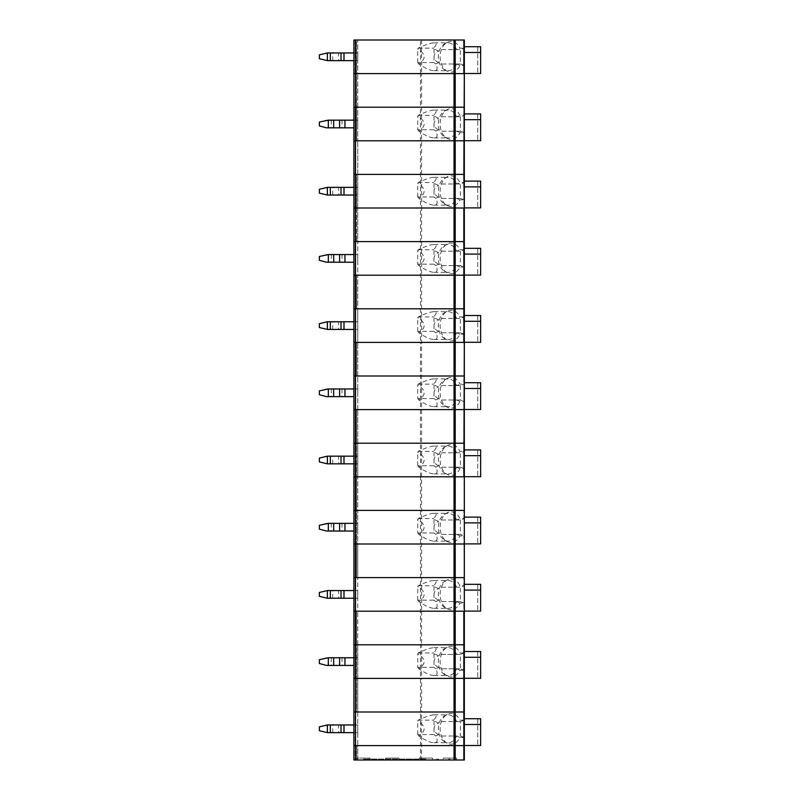 <?xml version="1.0" encoding="UTF-8"?>
<svg xmlns="http://www.w3.org/2000/svg" width="800" height="800" viewBox="0 0 800 800"><rect width="100%" height="100%" fill="white"/><g stroke="black" fill="none" stroke-linecap="round" stroke-linejoin="round"><path stroke-width="0.6" stroke-dasharray="4 3" d="M356.55 760L357.76 760L357.76 745.6L356.55 745.6L357.76 745.6L357.76 760L355.13 760L356.55 760L356.55 745.6L353.92 745.6L463.84 745.6L353.92 745.6L355.13 745.6L353.92 745.6L353.92 760L421.6 760L421.6 712L463.84 712L420.44 712L421.6 712L421.6 678.4L463.84 678.4L420.44 678.4L421.6 678.4L421.6 644.8L463.84 644.8L420.44 644.8L421.6 644.8L421.6 611.2L463.84 611.2L463.84 603.04L459.97 603.04A15.36 10.86 90 0 1 447.04 608.71A15.36 10.86 90 0 1 440.13 594.4A15.36 10.86 90 0 1 447.04 580.09A15.36 10.86 90 0 1 459.97 585.76L463.84 585.76L463.84 577.6L421.6 577.6L464.32 577.6L464.32 544L421.6 544L464.32 544L464.32 535.84L459.97 535.84A15.36 10.86 90 0 1 447.04 541.51A15.36 10.86 90 0 1 440.13 527.2A15.36 10.86 90 0 1 447.04 512.89A15.36 10.86 90 0 1 459.97 518.56L463.84 518.56L463.84 510.4L421.6 510.4L464.32 510.4L464.32 468.64L459.97 468.64A15.36 10.86 90 0 1 447.04 474.31A15.36 10.86 90 0 1 440.13 460A15.36 10.86 90 0 1 447.04 445.69A15.36 10.86 90 0 1 459.97 451.36L463.84 451.36L463.84 443.2L421.6 443.2L464.32 443.2L464.32 409.6L421.6 409.6L464.32 409.6L464.32 401.44L459.97 401.44A15.36 10.86 90 0 1 447.04 407.11A15.36 10.86 90 0 1 440.13 392.8A15.36 10.86 90 0 1 447.04 378.49A15.36 10.86 90 0 1 459.97 384.16L463.84 384.16L463.84 376L421.6 376L464.32 376L464.32 334.24L459.97 334.24A15.36 10.86 90 0 1 447.04 339.91A15.36 10.86 90 0 1 440.13 325.6A15.36 10.86 90 0 1 447.04 311.29A15.36 10.86 90 0 1 459.97 316.96L463.84 316.96L463.84 308.8L421.6 308.8L464.32 308.8L464.32 275.2L421.6 275.2L464.32 275.2L464.32 267.04L459.97 267.04A15.36 10.86 90 0 1 447.04 272.71A15.36 10.86 90 0 1 440.13 258.4A15.36 10.86 90 0 1 447.04 244.09A15.36 10.86 90 0 1 459.97 249.76L463.84 249.76L463.84 241.6L421.6 241.6L464.32 241.6L463.84 199.84L459.97 199.84A15.36 10.86 90 0 1 447.04 205.51A15.36 10.86 90 0 1 440.13 191.2A15.36 10.86 90 0 1 447.04 176.89A15.36 10.86 90 0 1 459.97 182.56L463.84 182.56L463.84 174.4L421.6 174.4L464.32 174.4L463.84 140.8L421.6 140.8L464.32 140.8L463.84 132.64L459.97 132.64A15.36 10.86 90 0 1 447.04 138.31A15.36 10.86 90 0 1 440.13 124A15.36 10.86 90 0 1 447.04 109.69A15.36 10.86 90 0 1 459.97 115.36L463.84 115.36L463.84 107.2L421.6 107.2L464.32 107.2L463.84 65.44L459.97 65.44A15.36 10.86 90 0 1 447.04 71.11A15.36 10.86 90 0 1 440.13 56.8A15.36 10.86 90 0 1 447.04 42.49A15.36 10.86 90 0 1 459.97 48.16L463.84 48.16L463.84 40L353.92 40L353.92 73.6L355.13 73.6L353.92 73.6L353.92 40L355.13 40L353.92 40L353.92 140.8L357.76 140.8L353.92 140.8L353.92 107.2L355.13 107.2L353.92 107.2L353.92 140.8L421.6 140.8L353.92 140.8L353.92 241.6L421.6 241.6L353.92 241.6L353.92 208L357.76 208L353.92 208L353.92 241.6L355.13 241.6L353.92 241.6L353.92 275.2L357.76 275.2L353.92 275.2L353.92 241.6L356.55 241.6L353.92 241.6L353.92 275.2L421.6 275.2L353.92 275.2L353.92 308.8L421.6 308.8L353.92 308.8L353.92 275.2L357.76 275.2L357.76 208L357.76 241.6L356.55 241.6L357.76 241.6L357.76 275.2L353.92 275.2L353.92 308.8L355.13 308.8L353.92 308.8L353.92 342.4L355.13 342.4L353.92 342.4L353.92 308.8L356.55 308.8L353.92 308.8L353.92 376L421.6 376L353.92 376L353.92 342.4L357.76 342.4L357.76 275.2L357.76 308.8L356.55 308.8L357.76 308.8L357.76 342.4L353.92 342.4L353.92 376L355.13 376L353.92 376L353.92 409.6L357.76 409.6L353.92 409.6L353.92 376L356.55 376L353.92 376L353.92 409.6L421.6 409.6L353.92 409.6L353.92 443.2L421.6 443.2L353.92 443.2L353.92 409.6L357.76 409.6L357.76 342.4L357.76 376L356.55 376L357.76 376L357.76 409.6L353.92 409.6L353.92 443.2L355.13 443.2L353.92 443.2L353.92 476.8L355.13 476.8L353.92 476.8L353.92 443.2L356.55 443.2L353.92 443.2L353.92 510.4L421.6 510.4L353.92 510.4L353.92 476.8L357.76 476.8L357.76 409.6L357.76 443.2L356.55 443.2L357.76 443.2L357.76 476.8L353.92 476.8L353.92 510.4L355.13 510.4L353.92 510.4L353.92 544L357.76 544L353.92 544L353.92 510.4L356.55 510.4L353.92 510.4L353.92 544L421.6 544L353.92 544L353.92 577.6L421.6 577.6L353.92 577.6L353.92 544L357.76 544L357.76 476.8L357.76 510.4L356.55 510.4L357.76 510.4L357.76 544L353.92 544L353.92 577.6L355.13 577.6L353.92 577.6L353.92 611.2L355.13 611.2L353.92 611.2L353.92 577.6L356.55 577.6L353.92 577.6L353.92 644.8L420.44 644.8L353.92 644.8L353.92 611.2L357.76 611.2L357.76 544L357.76 577.6L356.55 577.6L357.76 577.6L357.76 611.2L353.92 611.2L353.92 644.8L355.13 644.8L353.92 644.8L353.92 678.4L357.76 678.4L353.92 678.4L353.92 644.8L356.55 644.8L353.92 644.8L353.92 678.4L420.44 678.4L353.92 678.4L353.92 712L420.44 712L353.92 712L353.92 678.4L357.76 678.4L357.76 611.2L357.76 644.8L356.55 644.8L357.76 644.8L357.76 678.4L353.92 678.4L353.92 712L355.13 712L353.92 712L353.92 760L353.92 745.6L357.76 745.6L357.76 678.4L357.76 712L355.13 712L357.76 712L357.76 745.6L356.55 745.6L356.55 760M441.77 736L456.61 736A13.92 9.84 90 0 1 448.19 742.72A13.92 9.84 90 0 1 444.61 741.77L447.04 743.11A15.36 10.86 90 0 0 459.97 737.44A370.26 89.54 -165.6 0 0 456.61 736L441.77 736L438.59 734.64L435.71 735.97C438.06 740.3 437.49 742.55 434.02 742.72C430.2 742.55 425.14 740.3 418.84 735.97C426.24 730.89 425.87 725.9 417.73 720.99A13.92 9.84 90 0 1 418.15 720.16C425.43 716.74 430.72 714.98 434.02 714.88C437 714.98 436.85 716.74 433.59 720.16A13.92 9.84 90 0 1 434.02 720.99L438.59 722.96L441.77 721.6L460.36 721.6L464.32 720.16L464.32 760L421.6 760M375.43 760L437.92 760L437.92 759.04L437.92 760L449.92 760L449.92 759.04L449.92 760L425.92 760L425.92 759.04L363.52 759.04L365.15 759.04L365.15 760L363.52 760L363.52 759.04L363.52 760L370.24 760L356.8 760L375.43 760L375.43 759.04M425.92 759.04L365.15 759.04M412.39 759.04L412.39 760L365.15 760M380.32 760L380.32 759.04L380.32 760M404.32 760L404.32 759.04L404.32 760M425.92 760L412.39 760M419.2 760L432.64 760L419.2 760L419.31 758.08L432.53 758.08L419.31 758.08M385.6 760L399.04 760L385.6 760L385.71 758.08L398.93 758.08L385.71 758.08M443.2 760L456.64 760L443.2 760L443.31 758.08L456.53 758.08L443.31 758.08M356.91 758.08L356.8 760L356.91 758.08L370.13 758.08L356.91 758.08M353.92 760L355.13 760L353.92 760M464.32 113.92L464.32 140.7L464.32 113.92L480.64 113.92L480.64 140.7L464.32 140.7M459.97 132.64A370.26 89.54 -165.6 0 0 456.61 131.2L441.77 131.2L438.59 129.84L435.71 131.17C438.06 135.5 437.49 137.75 434.02 137.92C430.2 137.75 425.14 135.5 418.84 131.17C426.24 126.09 425.87 121.1 417.73 116.19A13.92 9.84 90 0 1 418.15 115.36C425.43 111.94 430.72 110.18 434.02 110.08C437 110.18 436.85 111.94 433.59 115.36A13.92 9.84 90 0 1 434.02 116.19L438.59 118.16L441.77 116.8L460.36 116.8L464.32 115.36L463.84 65.44M441.77 116.8L460.36 116.8L464.32 115.36L463.84 199.84M356.55 107.2L355.13 107.2L357.76 107.2L357.76 140.8L357.76 107.2L353.92 107.2L355.55 107.2L353.92 107.2L353.92 73.6L357.76 73.6L357.76 40L357.76 73.6L353.92 73.6L353.92 107.2L357.76 107.2L357.76 73.6L357.76 107.2L356.55 107.2L356.55 140.8L357.76 140.8L355.13 140.8L356.55 140.8L356.55 40L355.13 40L357.76 40L356.55 40L356.55 107.2M331.3 120.16L331.3 127.84L326.53 127.84L319.36 125.92L319.36 122.08L326.53 120.16L357.76 120.16L357.76 127.84L357.76 120.16L353.92 120.16M441.77 654.4L460.36 654.4L460.36 668.8L456.61 668.8A13.92 9.84 90 0 1 448.19 675.52A13.92 9.84 90 0 1 444.61 674.57L447.04 675.91A15.36 10.86 90 0 0 459.97 670.24A370.26 89.54 -165.6 0 0 456.61 668.8L441.77 668.8L438.59 667.44L435.71 668.77C438.06 673.1 437.49 675.35 434.02 675.52C430.2 675.35 425.14 673.1 418.84 668.77C426.24 663.69 425.87 658.7 417.73 653.79A13.92 9.84 90 0 1 418.15 652.96C425.43 649.54 430.72 647.78 434.02 647.68C437 647.78 436.85 649.54 433.59 652.96A13.92 9.84 90 0 1 434.02 653.79L438.59 655.76L441.77 654.4L460.36 654.4L464.32 652.96L464.32 611.2L420.44 611.2L421.6 611.2L421.6 208L420.44 208L420.44 174.4L355.55 174.4L421.6 174.4L420.44 174.4L420.44 107.2L355.55 107.2L421.6 107.2L420.44 107.2L420.44 73.6L353.92 73.6L355.55 73.6L355.55 40M460.36 116.8L460.36 131.2L456.61 131.2A13.92 9.84 90 0 1 448.19 137.92A13.92 9.84 90 0 1 444.61 136.97A13.92 9.84 90 0 1 438.35 124A13.92 9.84 90 0 1 444.61 111.03A13.92 9.84 90 0 1 448.19 110.08A13.92 9.84 90 0 1 456.61 116.8A370.26 89.54 -14.4 0 0 459.97 115.36M438.59 129.84C435.64 128.37 434.12 126.43 434.02 124L434.02 129.76L417.73 129.76L417.73 116.19M417.73 129.76L418.84 131.17M441.77 131.2L460.36 131.2L463.84 132.64M434.02 116.19L434.02 124C434.12 121.57 435.64 119.63 438.59 118.16M418.15 115.36L433.59 115.36M344.95 120.16L344.95 127.84L353.92 127.84M344.95 127.84L331.3 127.84M480.64 140.7L480.64 113.92L480.64 140.7L477.76 140.7L480.64 140.7M477.76 113.92L477.76 140.7L477.76 113.92L480.64 113.92L477.76 113.92M464.32 119.68L480.64 119.68M460.36 131.2L464.2 132.59M435.71 131.17L434.02 129.76M420.44 760L420.44 476.8L464.32 476.8L420.44 476.8L420.44 342.4L464.32 342.4L420.44 342.4L420.44 208L463.84 208L421.6 208L421.6 73.6L355.55 73.6L355.55 174.4L353.92 174.4L355.13 174.4L353.92 174.4L353.92 208L355.13 208L353.92 208L353.92 174.4L355.55 174.4L355.55 208L353.92 208L420.44 208L355.55 208L355.55 342.4L353.92 342.4L420.44 342.4L355.55 342.4L355.55 476.8L353.92 476.8L420.44 476.8L355.55 476.8L355.55 611.2L353.92 611.2L420.44 611.2L355.55 611.2L355.55 760M353.92 52.96L357.76 52.96L357.76 60.64L338.65 60.64L338.65 52.96L357.76 52.96L357.76 60.64L353.92 60.64M464.32 46.72L464.32 73.5L464.32 46.72L480.64 46.72L480.64 73.5L464.32 73.5M459.97 65.44A370.26 89.54 -165.6 0 0 456.61 64L441.77 64L438.59 62.64L435.71 63.97C438.06 68.3 437.49 70.55 434.02 70.72C430.2 70.55 425.14 68.3 418.84 63.97C426.24 58.89 425.87 53.9 417.73 48.99A13.92 9.84 90 0 1 418.15 48.16C425.43 44.74 430.72 42.98 434.02 42.88C437 42.98 436.85 44.74 433.59 48.16A13.92 9.84 90 0 1 434.02 48.99L438.59 50.96L441.77 49.6L460.36 49.6L464.32 48.16L463.84 40M441.77 64L460.36 64L460.36 49.6L464.32 48.16L464.32 65.44L460.36 64L456.61 64A13.92 9.84 90 0 1 448.19 70.72A13.92 9.84 90 0 1 444.61 69.77A13.92 9.84 90 0 1 438.35 56.8A13.92 9.84 90 0 1 444.61 43.83A13.92 9.84 90 0 1 448.19 42.88A13.92 9.84 90 0 1 456.61 49.6A370.26 89.54 -14.4 0 0 459.97 48.16M338.65 60.64L326.53 60.64L319.36 58.72L319.36 54.88L326.53 52.96L338.65 52.96M441.77 49.6L460.36 49.6M434.02 48.99L434.02 62.56L417.73 62.56L418.84 63.97M417.73 62.56L417.73 48.99M418.15 48.16L433.59 48.16M435.71 63.97L434.02 62.56M438.59 62.64C435.64 61.17 434.12 59.23 434.02 56.8C434.12 54.37 435.64 52.43 438.59 50.96M460.36 64L464.2 65.39M480.64 73.5L480.64 46.72L480.64 73.5L477.76 73.5L480.64 73.5M477.76 46.72L477.76 73.5L477.76 46.72L480.64 46.72L477.76 46.72M464.32 52.48L480.64 52.48M464.32 248.32L464.32 275.1L464.32 248.32L480.64 248.32L480.64 275.1L464.32 275.1M459.97 267.04A370.26 89.54 -165.6 0 0 456.61 265.6L441.77 265.6L438.59 264.24L435.71 265.57C438.06 269.9 437.49 272.15 434.02 272.32C430.2 272.15 425.14 269.9 418.84 265.57C426.24 260.49 425.87 255.5 417.73 250.59A13.92 9.84 90 0 1 418.15 249.76C425.43 246.34 430.72 244.58 434.02 244.48C437 244.58 436.85 246.34 433.59 249.76A13.92 9.84 90 0 1 434.02 250.59L438.59 252.56L441.77 251.2L460.36 251.2L464.32 249.76L464.32 199.84L460.36 198.4L456.61 198.4A13.92 9.84 90 0 1 448.19 205.12A13.92 9.84 90 0 1 444.61 204.17A13.92 9.84 90 0 1 438.35 191.2A13.92 9.84 90 0 1 444.61 178.23A13.92 9.84 90 0 1 448.19 177.28A13.92 9.84 90 0 1 456.61 184A370.26 89.54 -14.4 0 0 459.97 182.56M441.77 251.2L460.36 251.2L464.32 249.76L464.32 267.04L460.36 265.6L464.2 266.99M356.55 241.6L355.13 241.6L357.76 241.6L356.55 241.6L356.55 208L355.13 208L357.76 208L357.76 174.4L357.76 208L356.55 208L356.55 241.6M331.3 254.56L331.3 262.24L326.53 262.24L319.36 260.32L319.36 256.48L326.53 254.56L357.76 254.56L357.76 262.24L357.76 254.56L353.92 254.56M460.36 251.2L460.36 265.6L456.61 265.6A13.92 9.84 90 0 1 448.19 272.32A13.92 9.84 90 0 1 444.61 271.37A13.92 9.84 90 0 1 438.35 258.4A13.92 9.84 90 0 1 444.61 245.43A13.92 9.84 90 0 1 448.19 244.48A13.92 9.84 90 0 1 456.61 251.2A370.26 89.54 -14.4 0 0 459.97 249.76M438.59 264.24C435.64 262.77 434.12 260.83 434.02 258.4L434.02 264.16L417.73 264.16L417.73 250.59M417.73 264.16L418.84 265.57M434.02 250.59L434.02 258.4C434.12 255.97 435.64 254.03 438.59 252.56M441.77 265.6L460.36 265.6M418.15 249.76L433.59 249.76M344.95 254.56L344.95 262.24L353.92 262.24M344.95 262.24L331.3 262.24M480.64 275.1L480.64 248.32L480.64 275.1L477.76 275.1L480.64 275.1M477.76 248.32L477.76 275.1L477.76 248.32L480.64 248.32L477.76 248.32M464.32 254.08L480.64 254.08M435.71 265.57L434.02 264.16M356.55 174.4L353.92 174.4L353.92 140.8L355.13 140.8L353.92 140.8L353.92 174.4L357.76 174.4L357.76 140.8L357.76 174.4L356.55 174.4L356.55 208L356.55 174.4M353.92 187.36L357.76 187.36L357.76 195.04L338.65 195.04L338.65 187.36L357.76 187.36L357.76 195.04L353.92 195.04M464.32 181.12L464.32 207.9L464.32 181.12L480.64 181.12L480.64 207.9L464.32 207.9M459.97 199.84A370.26 89.54 -165.6 0 0 456.61 198.4L441.77 198.4L438.59 197.04L435.71 198.37C438.06 202.7 437.49 204.95 434.02 205.12C430.2 204.95 425.14 202.7 418.84 198.37C426.24 193.29 425.87 188.3 417.73 183.39A13.92 9.84 90 0 1 418.15 182.56C425.43 179.14 430.72 177.38 434.02 177.28C437 177.38 436.85 179.14 433.59 182.56A13.92 9.84 90 0 1 434.02 183.39L438.59 185.36L441.77 184L460.36 184L464.32 182.56L460.36 184L460.36 198.4L464.2 199.79M338.65 195.04L326.53 195.04L319.36 193.12L319.36 189.28L326.53 187.36L338.65 187.36M441.77 184L460.36 184M434.02 183.39L434.02 196.96L417.73 196.96L418.84 198.37M417.73 196.96L417.73 183.39M418.15 182.56L433.59 182.56M435.71 198.37L434.02 196.96M441.77 198.4L460.36 198.4M438.59 197.04C435.64 195.57 434.12 193.63 434.02 191.2C434.12 188.77 435.64 186.83 438.59 185.36M480.64 207.9L480.64 181.12L480.64 207.9L477.76 207.9L480.64 207.9M477.76 181.12L477.76 207.9L477.76 181.12L480.64 181.12L477.76 181.12M464.32 186.88L480.64 186.88M421.6 40L421.6 73.6L420.44 73.6L420.44 40M356.55 308.8L355.13 308.8L357.76 308.8L356.55 308.8L356.55 275.2L356.55 308.8M353.92 321.76L357.76 321.76L357.76 329.44L338.65 329.44L338.65 321.76L357.76 321.76L357.76 329.44L353.92 329.44M464.32 315.52L464.32 342.3L464.32 315.52L480.64 315.52L480.64 342.3L464.32 342.3M459.97 334.24A370.26 89.54 -165.6 0 0 456.61 332.8L441.77 332.8L438.59 331.44L435.71 332.77C438.06 337.1 437.49 339.35 434.02 339.52C430.2 339.35 425.14 337.1 418.84 332.77C426.24 327.69 425.87 322.7 417.73 317.79A13.92 9.84 90 0 1 418.15 316.96C425.43 313.54 430.72 311.78 434.02 311.68C437 311.78 436.85 313.54 433.59 316.96A13.92 9.84 90 0 1 434.02 317.79L438.59 319.76L441.77 318.4L460.36 318.4L464.32 316.96L463.84 267.04M441.77 332.8L460.36 332.8L460.36 318.4L464.32 316.96L464.32 334.24L460.36 332.8L456.61 332.8A13.92 9.84 90 0 1 448.19 339.52A13.92 9.84 90 0 1 444.61 338.57A13.92 9.84 90 0 1 438.35 325.6A13.92 9.84 90 0 1 444.61 312.63A13.92 9.84 90 0 1 448.19 311.68A13.92 9.84 90 0 1 456.61 318.4A370.26 89.54 -14.4 0 0 459.97 316.96M338.65 329.44L326.53 329.44L319.36 327.52L319.36 323.68L326.53 321.76L338.65 321.76M441.77 318.4L460.36 318.4M434.02 317.79L434.02 331.36L417.73 331.36L418.84 332.77M417.73 331.36L417.73 317.79M418.15 316.96L433.59 316.96M435.71 332.77L434.02 331.36M438.59 331.44C435.64 329.97 434.12 328.03 434.02 325.6C434.12 323.17 435.64 321.23 438.59 319.76M460.36 332.8L464.2 334.19M480.64 342.3L480.64 315.52L480.64 342.3L477.76 342.3L480.64 342.3M477.76 315.52L477.76 342.3L477.76 315.52L480.64 315.52L477.76 315.52M464.32 321.28L480.64 321.28M464.32 382.72L464.32 409.5L464.32 382.72L480.64 382.72L480.64 409.5L464.32 409.5M459.97 401.44A370.26 89.54 -165.6 0 0 456.61 400L441.77 400L438.59 398.64L435.71 399.97C438.06 404.3 437.49 406.55 434.02 406.72C430.2 406.55 425.14 404.3 418.84 399.97C426.24 394.89 425.87 389.9 417.73 384.99A13.92 9.84 90 0 1 418.15 384.16C425.43 380.74 430.72 378.98 434.02 378.88C437 378.98 436.85 380.74 433.59 384.16A13.92 9.84 90 0 1 434.02 384.99L438.59 386.96L441.77 385.6L460.36 385.6L464.32 384.16L463.84 334.24M441.77 385.6L460.36 385.6L464.32 384.16L464.32 401.44L460.36 400L464.2 401.39M356.55 376L355.13 376L357.76 376L356.55 376L356.55 342.4L356.55 376M331.3 388.96L331.3 396.64L326.53 396.64L319.36 394.72L319.36 390.88L326.53 388.96L357.76 388.96L357.76 396.64L357.76 388.96L353.92 388.96M460.36 385.6L460.36 400L456.61 400A13.92 9.84 90 0 1 448.19 406.72A13.92 9.84 90 0 1 444.61 405.77A13.92 9.84 90 0 1 438.35 392.8A13.92 9.84 90 0 1 444.61 379.83A13.92 9.84 90 0 1 448.19 378.88A13.92 9.84 90 0 1 456.61 385.6A370.26 89.54 -14.4 0 0 459.97 384.16M438.59 398.64C435.64 397.17 434.12 395.23 434.02 392.8L434.02 398.56L417.73 398.56L417.73 384.99M417.73 398.56L418.84 399.97M434.02 384.99L434.02 392.8C434.12 390.37 435.64 388.43 438.59 386.96M441.77 400L460.36 400M418.15 384.16L433.59 384.16M344.95 388.96L344.95 396.64L353.92 396.64M344.95 396.64L331.3 396.64M480.64 409.5L480.64 382.72L480.64 409.5L477.76 409.5L480.64 409.5M477.76 382.72L477.76 409.5L477.76 382.72L480.64 382.72L477.76 382.72M464.32 388.48L480.64 388.48M435.71 399.97L434.02 398.56M356.55 443.2L355.13 443.2L357.76 443.2L356.55 443.2L356.55 409.6L356.55 476.8L356.55 443.2M353.92 456.16L357.76 456.16L357.76 463.84L338.65 463.84L338.65 456.16L357.76 456.16L357.76 463.84L353.92 463.84M464.32 449.92L464.32 476.7L464.32 449.92L480.64 449.92L480.64 476.7L464.32 476.7M459.97 468.64A370.26 89.54 -165.6 0 0 456.61 467.2L441.77 467.2L438.59 465.84L435.71 467.17C438.06 471.5 437.49 473.75 434.02 473.92C430.2 473.75 425.14 471.5 418.84 467.17C426.24 462.09 425.87 457.1 417.73 452.19A13.92 9.84 90 0 1 418.15 451.36C425.43 447.94 430.72 446.18 434.02 446.08C437 446.18 436.85 447.94 433.59 451.36A13.92 9.84 90 0 1 434.02 452.19L438.59 454.16L441.77 452.8L460.36 452.8L464.32 451.36L463.84 401.44M441.77 467.2L460.36 467.2L460.36 452.8L464.32 451.36L464.32 468.64L460.36 467.2L456.61 467.2A13.92 9.84 90 0 1 448.19 473.92A13.92 9.84 90 0 1 444.61 472.97A13.92 9.84 90 0 1 438.35 460A13.92 9.84 90 0 1 444.61 447.03A13.92 9.84 90 0 1 448.19 446.08A13.92 9.84 90 0 1 456.61 452.8A370.26 89.54 -14.4 0 0 459.97 451.36M338.65 463.84L326.53 463.84L319.36 461.92L319.36 458.08L326.53 456.16L338.65 456.16M441.77 452.8L460.36 452.8M434.02 452.19L434.02 465.76L417.73 465.76L418.84 467.17M417.73 465.76L417.73 452.19M418.15 451.36L433.59 451.36M435.71 467.17L434.02 465.76M438.59 465.84C435.64 464.37 434.12 462.43 434.02 460C434.12 457.57 435.64 455.63 438.59 454.16M460.36 467.2L464.2 468.59M480.64 476.7L480.64 449.92L480.64 476.7L477.76 476.7L480.64 476.7M477.76 449.92L477.76 476.7L477.76 449.92L480.64 449.92L477.76 449.92M464.32 455.68L480.64 455.68M464.32 517.12L464.32 543.9L464.32 517.12L480.64 517.12L480.64 543.9L464.32 543.9M459.97 535.84A370.26 89.54 -165.6 0 0 456.61 534.4L441.77 534.4L438.59 533.04L435.71 534.37C438.06 538.7 437.49 540.95 434.02 541.12C430.2 540.95 425.14 538.7 418.84 534.37C426.24 529.29 425.87 524.3 417.73 519.39A13.92 9.84 90 0 1 418.15 518.56C425.43 515.14 430.72 513.38 434.02 513.28C437 513.38 436.85 515.14 433.59 518.56A13.92 9.84 90 0 1 434.02 519.39L438.59 521.36L441.77 520L460.36 520L464.32 518.56L463.84 468.64M441.77 520L460.36 520L464.32 518.56L464.32 535.84L460.36 534.4L464.2 535.79M356.55 510.4L355.13 510.4L357.76 510.4L356.55 510.4L356.55 476.8L356.55 544L356.55 510.4M331.3 523.36L331.3 531.04L326.53 531.04L319.36 529.12L319.36 525.28L326.53 523.36L357.76 523.36L357.76 531.04L357.76 523.36L353.92 523.36M460.36 520L460.36 534.4L456.61 534.4A13.92 9.84 90 0 1 448.19 541.12A13.92 9.84 90 0 1 444.61 540.17A13.92 9.84 90 0 1 438.35 527.2A13.92 9.84 90 0 1 444.61 514.23A13.92 9.84 90 0 1 448.19 513.28A13.92 9.84 90 0 1 456.61 520A370.26 89.54 -14.4 0 0 459.97 518.56M438.59 533.04C435.64 531.57 434.12 529.63 434.02 527.2L434.02 532.96L417.73 532.96L417.73 519.39M417.73 532.96L418.84 534.37M434.02 519.39L434.02 527.2C434.12 524.77 435.64 522.83 438.59 521.36M441.77 534.4L460.36 534.4M418.15 518.56L433.59 518.56M344.95 523.36L344.95 531.04L353.92 531.04M344.95 531.04L331.3 531.04M480.64 543.9L480.64 517.12L480.64 543.9L477.76 543.9L480.64 543.9M477.76 517.12L477.76 543.9L477.76 517.12L480.64 517.12L477.76 517.12M464.32 522.88L480.64 522.88M435.71 534.37L434.02 532.96M356.55 577.6L355.13 577.6L357.76 577.6L356.55 577.6L356.55 544L356.55 577.6M353.92 590.56L357.76 590.56L357.76 598.24L338.65 598.24L338.65 590.56L357.76 590.56L357.76 598.24L353.92 598.24M464.32 584.32L464.32 611.1L464.32 584.32L480.64 584.32L480.64 611.1L464.32 611.1M459.97 603.04A370.26 89.54 -165.6 0 0 456.61 601.6L441.77 601.6L438.59 600.24L435.71 601.57C438.06 605.9 437.49 608.15 434.02 608.32C430.2 608.15 425.14 605.9 418.84 601.57C426.24 596.49 425.87 591.5 417.73 586.59A13.92 9.84 90 0 1 418.15 585.76C425.43 582.34 430.72 580.58 434.02 580.48C437 580.58 436.85 582.34 433.59 585.76A13.92 9.84 90 0 1 434.02 586.59L438.59 588.56L441.77 587.2L460.36 587.2L464.32 585.76L463.84 535.84M447.04 675.91A15.36 10.86 90 0 1 440.13 661.6A15.36 10.86 90 0 1 447.04 647.29A15.36 10.86 90 0 1 459.97 652.96L463.84 652.96L463.84 603.04M441.77 601.6L460.36 601.6L460.36 587.2L464.32 585.76L464.32 603.04L460.36 601.6L456.61 601.6A13.92 9.84 90 0 1 448.19 608.32A13.92 9.84 90 0 1 444.61 607.37A13.92 9.84 90 0 1 438.35 594.4A13.92 9.84 90 0 1 444.61 581.43A13.92 9.84 90 0 1 448.19 580.48A13.92 9.84 90 0 1 456.61 587.2A370.26 89.54 -14.4 0 0 459.97 585.76M338.65 598.24L326.53 598.24L319.36 596.32L319.36 592.48L326.53 590.56L338.65 590.56M441.77 587.2L460.36 587.2M434.02 586.59L434.02 600.16L417.73 600.16L418.84 601.57M417.73 600.16L417.73 586.59M418.15 585.76L433.59 585.76M435.71 601.57L434.02 600.16M438.59 600.24C435.64 598.77 434.12 596.83 434.02 594.4C434.12 591.97 435.64 590.03 438.59 588.56M460.36 601.6L464.2 602.99M480.64 611.1L480.64 584.32L480.64 611.1L477.76 611.1L480.64 611.1M477.76 584.32L477.76 611.1L477.76 584.32L480.64 584.32L477.76 584.32M464.32 590.08L480.64 590.08M459.97 670.24L464.32 670.24L464.32 720.16L460.36 721.6L460.36 736L464.32 737.44L459.97 737.44M464.32 651.52L464.32 678.3L464.32 651.52L480.64 651.52L480.64 678.3L464.32 678.3M460.36 654.4L464.32 652.96L464.32 670.24L460.36 668.8L464.2 670.19M356.55 644.8L355.13 644.8L357.76 644.8L356.55 644.8L356.55 611.2L356.55 678.4L356.55 644.8M331.3 657.76L331.3 665.44L326.53 665.44L319.36 663.52L319.36 659.68L326.53 657.76L357.76 657.76L357.76 665.44L357.76 657.76L353.92 657.76M444.61 674.57A13.92 9.84 90 0 1 438.35 661.6A13.92 9.84 90 0 1 444.61 648.63A13.92 9.84 90 0 1 448.19 647.68A13.92 9.84 90 0 1 456.61 654.4A370.26 89.54 -14.4 0 0 459.97 652.96M438.59 667.44C435.64 665.97 434.12 664.03 434.02 661.6L434.02 667.36L417.73 667.36L417.73 653.79M417.73 667.36L418.84 668.77M434.02 653.79L434.02 661.6C434.12 659.17 435.64 657.23 438.59 655.76M441.77 668.8L460.36 668.8M418.15 652.96L433.59 652.96M344.95 657.76L344.95 665.44L353.92 665.44M344.95 665.44L331.3 665.44M480.64 678.3L480.64 651.52L480.64 678.3L477.76 678.3L480.64 678.3M477.76 651.52L477.76 678.3L477.76 651.52L480.64 651.52L477.76 651.52M464.32 657.28L480.64 657.28M435.71 668.77L434.02 667.36M447.04 743.11A15.36 10.86 90 0 1 440.13 728.8A15.36 10.86 90 0 1 447.04 714.49A15.36 10.86 90 0 1 459.97 720.16L463.84 720.16L463.84 670.24M355.13 712L356.55 712L355.13 712L355.13 760L355.13 712M356.55 712L357.76 712L356.55 712L356.55 678.4L356.55 712M353.92 724.96L357.76 724.96L357.76 732.64L338.65 732.64L338.65 724.96L357.76 724.96L357.76 732.64L353.92 732.64M353.92 712L353.92 745.6L353.92 712M464.32 718.72L464.32 745.5L464.32 718.72L480.64 718.72L480.64 745.5L464.32 745.5M338.65 732.64L326.53 732.64L319.36 730.72L319.36 726.88L326.53 724.96L338.65 724.96M444.61 741.77A13.92 9.84 90 0 1 438.35 728.8A13.92 9.84 90 0 1 444.61 715.83A13.92 9.84 90 0 1 448.19 714.88A13.92 9.84 90 0 1 456.61 721.6A370.26 89.54 -14.4 0 0 459.97 720.16M441.77 721.6L460.36 721.6M434.02 720.99L434.02 734.56L417.73 734.56L418.84 735.97M417.73 734.56L417.73 720.99M418.15 720.16L433.59 720.16M435.71 735.97L434.02 734.56M438.59 734.64C435.64 733.17 434.12 731.23 434.02 728.8C434.12 726.37 435.64 724.43 438.59 722.96M460.36 736L464.2 737.39M480.64 745.5L480.64 718.72L480.64 745.5L477.76 745.5L480.64 745.5M477.76 718.72L477.76 745.5L477.76 718.72L480.64 718.72L477.76 718.72M464.32 724.48L480.64 724.48M463.84 760L463.84 737.44M437.24 760L437.24 759.04M438.4 760L438.4 759.04M449.44 760L449.44 759.04M448.48 760L448.48 759.04M436.29 760L436.29 759.04M377.05 760L377.05 759.04M364.96 760L364.96 759.04M378.69 760L378.69 759.04M405.95 760L405.95 759.04M414.01 759.04L414.01 760M355.13 107.2L355.13 678.4L355.13 107.2M341.98 120.16L341.98 127.84M328.33 120.16L328.33 127.84M355.13 40L355.13 73.6L355.13 40M343.99 60.64L343.99 52.96M332.71 60.64L332.71 52.96M327.37 60.64L327.37 52.96M341.98 254.56L341.98 262.24M328.33 254.56L328.33 262.24M343.99 195.04L343.99 187.36M332.71 195.04L332.71 187.36M327.37 195.04L327.37 187.36M343.99 329.44L343.99 321.76M332.71 329.44L332.71 321.76M327.37 329.44L327.37 321.76M341.98 388.96L341.98 396.64M328.33 388.96L328.33 396.64M343.99 463.84L343.99 456.16M332.71 463.84L332.71 456.16M327.37 463.84L327.37 456.16M341.98 523.36L341.98 531.04M328.33 523.36L328.33 531.04M343.99 598.24L343.99 590.56M332.71 598.24L332.71 590.56M327.37 598.24L327.37 590.56M341.98 657.76L341.98 665.44M328.33 657.76L328.33 665.44M343.99 732.64L343.99 724.96M332.71 732.64L332.71 724.96M327.37 732.64L327.37 724.96M432.53 758.08L432.64 760M398.93 758.08L399.04 760M456.53 758.08L456.64 760M370.13 758.08L370.24 760L370.13 758.08M434.02 137.92L448.19 137.92M434.02 110.08L448.19 110.08M444.61 136.97L447.04 138.31M444.61 111.03L447.04 109.69M444.61 69.77L447.04 71.11M444.61 43.83L447.04 42.49M434.02 70.72L448.19 70.72M434.02 42.88L448.19 42.88M434.02 272.32L448.19 272.32M434.02 244.48L448.19 244.48M444.61 271.37L447.04 272.71M444.61 245.43L447.04 244.09M444.61 204.17L447.04 205.51M444.61 178.23L447.04 176.89M434.02 205.12L448.19 205.12M434.02 177.28L448.19 177.28M444.61 338.57L447.04 339.91M444.61 312.63L447.04 311.29M434.02 339.52L448.19 339.52M434.02 311.68L448.19 311.68M434.02 406.72L448.19 406.72M434.02 378.88L448.19 378.88M444.61 405.77L447.04 407.11M444.61 379.83L447.04 378.49M444.61 472.97L447.04 474.31M444.61 447.03L447.04 445.69M434.02 473.92L448.19 473.92M434.02 446.08L448.19 446.08M434.02 541.12L448.19 541.12M434.02 513.28L448.19 513.28M444.61 540.17L447.04 541.51M444.61 514.23L447.04 512.89M444.61 607.37L447.04 608.71M444.61 581.43L447.04 580.09M434.02 608.32L448.19 608.32M434.02 580.48L448.19 580.48M434.02 675.52L448.19 675.52M434.02 647.68L448.19 647.68M444.61 648.63L447.04 647.29M444.61 715.83L447.04 714.49M434.02 742.72L448.19 742.72M434.02 714.88L448.19 714.88"/><path stroke-width="1.2" d="M463.84 760L463.84 611.2L455.2 611.2L455.2 644.8L454.04 644.8L463.84 644.8L455.2 644.8L455.2 678.4L464.32 678.4L454.04 678.4L455.2 678.4L455.2 712L454.04 712L463.84 712L455.2 712L455.2 745.6L454.04 745.6L463.84 745.6L455.2 745.6L455.2 760L464.32 760L464.32 40L455.2 40L455.2 107.2L454.04 107.2L463.84 107.2L455.2 107.2L455.2 140.8L463.84 140.8L353.92 140.8L353.92 107.2L454.04 107.2L353.92 107.2L353.92 40L455.2 40M455.2 760L353.92 760L353.92 208L455.2 208L455.2 241.6L353.92 241.6L463.84 241.6L455.2 241.6L455.2 275.2L463.84 275.2L353.92 275.2L455.2 275.2L455.2 308.8L353.92 308.8L463.84 308.8L455.2 308.8L455.2 376L353.92 376L463.84 376L455.2 376L455.2 409.6L463.84 409.6L353.92 409.6L455.2 409.6L455.2 443.2L353.92 443.2L463.84 443.2L455.2 443.2L455.2 510.4L353.92 510.4L463.84 510.4L455.2 510.4L455.2 544L463.84 544L353.92 544L455.2 544L455.2 577.6L353.92 577.6L463.84 577.6L455.2 577.6L455.2 611.2L454.04 611.2L464.32 611.2L464.32 476.8L454.04 476.8L463.84 476.8L464.32 342.4L454.04 342.4L463.84 342.4L463.84 208L455.2 208L464.32 208L463.84 174.4L454.04 174.4L463.84 174.4L464.32 73.6L454.04 73.6L463.84 73.6L463.84 40M355.55 760L355.55 745.6L353.92 745.6L454.04 745.6L355.55 745.6L355.55 712L353.92 712L454.04 712L355.55 712L355.55 678.4L353.92 678.4L454.04 678.4L355.55 678.4L355.55 644.8L353.92 644.8L454.04 644.8L355.55 644.8L355.55 611.2L454.04 611.2L454.04 760M353.92 120.16L339.61 120.16L339.61 127.84L326.53 127.84L319.36 125.92L319.36 122.08L328.33 120.16L328.33 127.84M353.92 127.84L339.61 127.84M328.33 120.16L339.61 120.16M464.32 140.7L480.64 140.7L480.64 113.92L464.32 113.92M480.64 119.68L464.32 119.68M355.55 40L355.55 73.6L353.92 73.6L454.04 73.6L454.04 140.8L455.2 140.8L455.2 208L454.04 208L454.04 611.2L355.55 611.2L355.55 476.8L454.04 476.8L355.55 476.8L355.55 342.4L454.04 342.4L355.55 342.4L355.55 208L454.04 208L454.04 174.4L355.55 174.4L454.04 174.4L454.04 140.8L355.55 140.8L355.55 73.6L454.04 73.6L454.04 40M319.36 54.88L319.36 58.72L327.37 60.64L327.37 52.96L319.36 54.88M464.32 73.5L480.64 73.5L480.64 52.48L464.32 52.48M480.64 52.48L480.64 46.72L464.32 46.72M353.92 60.64L327.37 60.64M330.34 60.64L330.34 52.96L327.37 52.96M330.34 52.96L353.92 52.96M353.92 254.56L339.61 254.56L339.61 262.24L326.53 262.24L319.36 260.32L319.36 256.48L328.33 254.56L328.33 262.24M353.92 262.24L339.61 262.24M328.33 254.56L339.61 254.56M464.32 275.1L480.64 275.1L480.64 248.32L464.32 248.32M480.64 254.08L464.32 254.08M353.92 174.4L355.55 174.4L353.92 174.4L353.92 140.8L355.55 140.8L355.55 208L353.92 208L353.92 174.4M319.36 189.28L319.36 193.12L327.37 195.04L327.37 187.36L319.36 189.28M464.32 207.9L480.64 207.9L480.64 186.88L464.32 186.88M480.64 186.88L480.64 181.12L464.32 181.12M353.92 195.04L327.37 195.04M330.34 195.04L330.34 187.36L327.37 187.36M330.34 187.36L353.92 187.36M353.92 342.4L355.55 342.4L353.92 342.4M319.36 323.68L319.36 327.52L327.37 329.44L327.37 321.76L319.36 323.68M464.32 342.3L480.64 342.3L480.64 321.28L464.32 321.28M480.64 321.28L480.64 315.52L464.32 315.52M353.92 329.44L327.37 329.44M330.34 329.44L330.34 321.76L327.37 321.76M330.34 321.76L353.92 321.76M353.92 388.96L339.61 388.96L339.61 396.64L326.53 396.64L319.36 394.72L319.36 390.88L328.33 388.96L328.33 396.64M353.92 396.64L339.61 396.64M328.33 388.96L339.61 388.96M464.32 409.5L480.64 409.5L480.64 382.72L464.32 382.72M480.64 388.48L464.32 388.48M353.92 476.8L355.55 476.8L353.92 476.8M319.36 458.08L319.36 461.92L327.37 463.84L327.37 456.16L319.36 458.08M464.32 476.7L480.64 476.7L480.64 455.68L464.32 455.68M480.64 455.68L480.64 449.92L464.32 449.92M353.92 463.84L327.37 463.84M330.34 463.84L330.34 456.16L327.37 456.16M330.34 456.16L353.92 456.16M353.92 523.36L339.61 523.36L339.61 531.04L326.53 531.04L319.36 529.12L319.36 525.28L328.33 523.36L328.33 531.04M353.92 531.04L339.61 531.04M328.33 523.36L339.61 523.36M464.32 543.9L480.64 543.9L480.64 517.12L464.32 517.12M480.64 522.88L464.32 522.88M353.92 611.2L355.55 611.2L353.92 611.2M319.36 592.48L319.36 596.32L327.37 598.24L327.37 590.56L319.36 592.48M464.32 611.1L480.64 611.1L480.64 590.08L464.32 590.08M480.64 590.08L480.64 584.32L464.32 584.32M353.92 598.24L327.37 598.24M330.34 598.24L330.34 590.56L327.37 590.56M330.34 590.56L353.92 590.56M353.92 657.76L339.61 657.76L339.61 665.44L326.53 665.44L319.36 663.52L319.36 659.68L328.33 657.76L328.33 665.44M353.92 665.44L339.61 665.44M328.33 657.76L339.61 657.76M464.32 678.3L480.64 678.3L480.64 651.52L464.32 651.52M480.64 657.28L464.32 657.28M319.36 726.88L319.36 730.72L327.37 732.64L327.37 724.96L319.36 726.88M464.32 745.5L480.64 745.5L480.64 724.48L464.32 724.48M480.64 724.48L480.64 718.72L464.32 718.72M353.92 732.64L327.37 732.64M330.34 732.64L330.34 724.96L327.37 724.96M330.34 724.96L353.92 724.96M344.95 120.16L344.95 127.84M333.67 120.16L333.67 127.84M341.02 60.64L341.02 52.96M343.99 60.64L343.99 52.96M344.95 254.56L344.95 262.24M333.67 254.56L333.67 262.24M341.02 195.04L341.02 187.36M343.99 195.04L343.99 187.36M341.02 329.44L341.02 321.76M343.99 329.44L343.99 321.76M344.95 388.96L344.95 396.64M333.67 388.96L333.67 396.64M341.02 463.84L341.02 456.16M343.99 463.84L343.99 456.16M344.95 523.36L344.95 531.04M333.67 523.36L333.67 531.04M341.02 598.24L341.02 590.56M343.99 598.24L343.99 590.56M344.95 657.76L344.95 665.44M333.67 657.76L333.67 665.44M341.02 732.64L341.02 724.96M343.99 732.64L343.99 724.96"/></g></svg>
